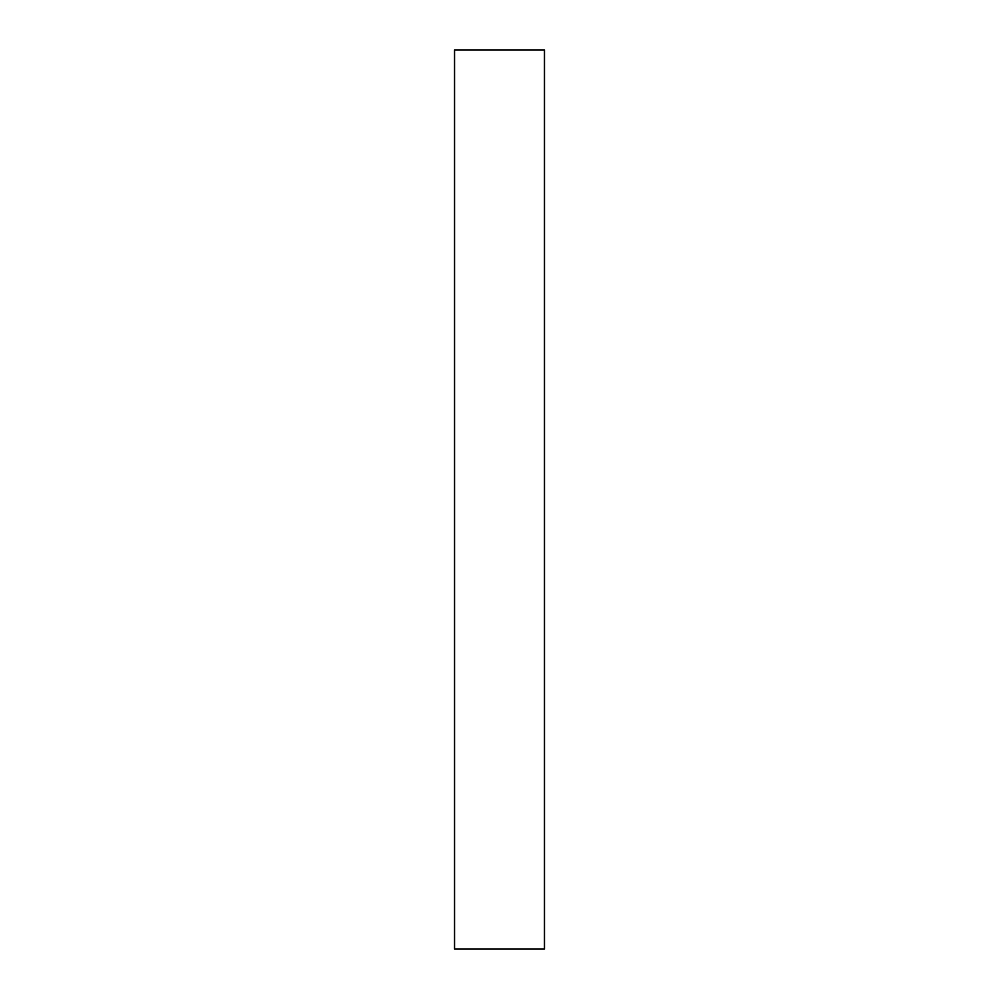 <?xml version="1.0" encoding="UTF-8"?>
<svg xmlns="http://www.w3.org/2000/svg" width="999" height="999" viewBox="0 0 999 999"><rect width="100%" height="100%" fill="white"/><g stroke="black" fill="none" stroke-linecap="round" stroke-linejoin="round"><path stroke-width="1.5" d="M454.545 949.05L544.455 949.05L544.455 49.95L454.545 49.95L454.545 949.05"/></g></svg>
